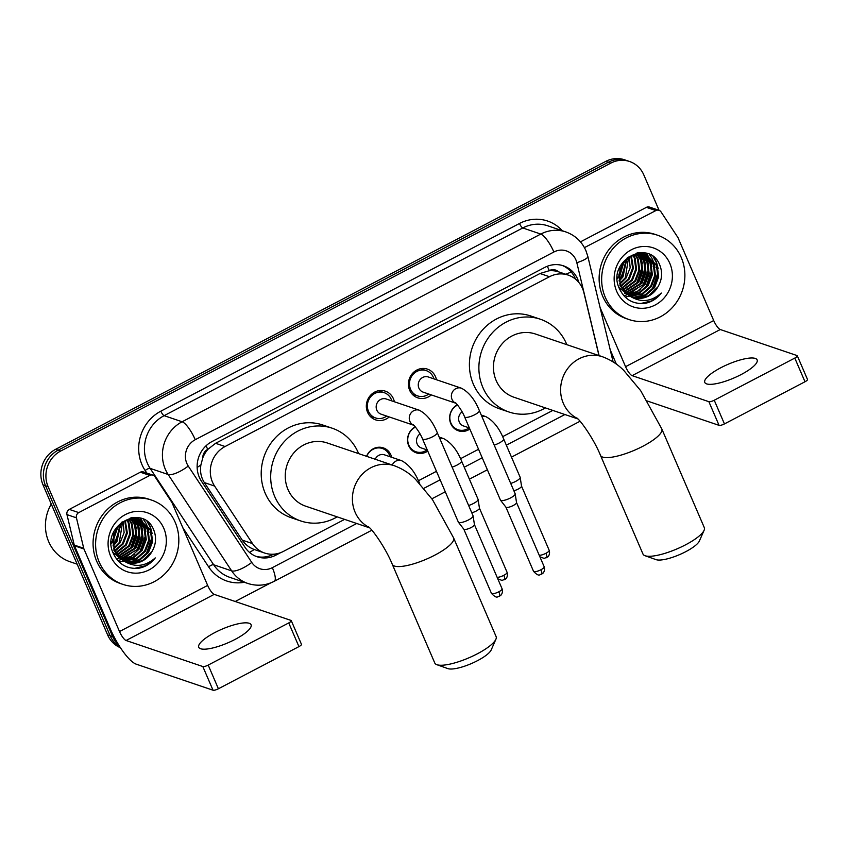 <?xml version="1.0" encoding="UTF-8"?>
<svg xmlns="http://www.w3.org/2000/svg" width="850" height="850" viewBox="0 0 850 850"><rect width="100%" height="100%" fill="white"/><g stroke="black" fill="none" stroke-linecap="round" stroke-linejoin="round"><path stroke-width="1.27" d="M366.552 456.312A14.248 13.207 -71.3 0 1 383.329 447.876A14.248 13.207 -71.3 0 1 390.915 455.005A14.248 13.207 -71.3 0 1 391.669 457.289M427.752 451.084A14.248 13.207 -71.3 0 1 416.277 452.827A14.248 13.207 -71.3 0 1 408.691 445.697A14.248 13.207 -71.3 0 1 415.246 426.796M469.848 429.048A14.248 13.207 -71.3 0 1 458.373 430.791A14.248 13.207 -71.3 0 1 450.787 423.672A14.248 13.207 -71.3 0 1 457.342 404.759M389.215 416.936A15.151 14.046 -71.3 0 1 375.626 419.868A15.151 14.046 -71.3 0 1 367.561 412.282A15.151 14.046 -71.3 0 1 370.132 395.771A15.151 14.046 -71.3 0 1 385.358 391.17A15.151 14.046 -71.3 0 1 393.422 398.746A15.151 14.046 -71.3 0 1 394.358 401.763M431.311 394.91A15.151 14.046 -71.3 0 1 417.722 397.832A15.151 14.046 -71.3 0 1 409.658 390.256A15.151 14.046 -71.3 0 1 412.229 373.745A15.151 14.046 -71.3 0 1 427.454 369.134A15.151 14.046 -71.3 0 1 435.519 376.72A15.151 14.046 -71.3 0 1 436.454 379.727M598.974 355.566L583.918 292.772A26.711 24.767 108.7 0 0 582.494 288.479A26.711 24.767 108.7 0 0 568.278 275.113A26.711 24.767 108.7 0 0 549.504 276.728L225.08 446.526A26.711 24.767 108.7 0 0 214.593 486.062L252.514 543.596A26.711 24.767 108.7 0 0 264.605 553.031A26.711 24.767 108.7 0 0 283.39 551.416L344.611 519.382M202.778 457.863A26.711 24.767 -71.3 0 1 208.101 449.172L207.697 449.384A8.904 8.256 108.7 0 0 202.778 457.863L200.898 464.971C199.856 471.41 201.004 477.275 204.329 482.577L242.25 540.122C245.214 544.478 249.209 547.602 254.235 549.504L264.605 553.031M568.278 275.113L558.365 271.756A8.904 8.256 108.7 0 0 549.291 270.598A26.711 7.172 -117.6 0 0 547.294 266.273M549.291 270.598L548.888 270.81A26.711 24.767 -71.3 0 1 558.365 271.756M548.888 270.81L540.005 273.509L215.581 443.296L208.101 449.172M418.434 480.739L436.454 471.304M460.53 458.713L478.55 449.278M502.626 436.677L552.808 410.412M118.936 645.331A26.711 24.767 -71.3 0 1 112.678 636.607L48.089 486.636L45.56 485.775A26.711 24.767 -71.3 0 1 58.161 450.171L608.281 162.254A26.711 24.767 -71.3 0 1 627.056 160.639A26.711 24.767 -71.3 0 0 608.281 162.254L58.161 450.171A26.711 24.767 -71.3 0 0 45.56 485.775L110.149 635.758L45.56 485.775L43.031 484.925A26.711 24.767 -71.3 0 1 55.633 449.31L605.753 161.394A26.711 24.767 -71.3 0 1 624.537 159.789L629.584 161.5A26.711 24.767 -71.3 0 1 643.801 174.866L659.079 210.333M120.094 647.158A26.711 24.767 -71.3 0 1 110.149 635.758A26.711 24.767 -71.3 0 0 120.094 647.158M120.477 647.753A26.711 24.767 -71.3 0 1 107.621 634.897L43.031 484.925M578.861 282.487A26.711 24.767 108.7 0 0 577.692 279.193A26.711 24.767 108.7 0 0 563.486 265.827A26.711 24.767 108.7 0 0 544.701 267.442L211.905 441.618A26.711 24.767 108.7 0 0 201.418 481.164L245.023 547.326A26.711 24.767 108.7 0 0 257.114 556.761A26.711 24.767 108.7 0 0 275.899 555.146L280.712 552.628M562.211 265.444A26.711 24.767 -71.3 0 1 575.174 278.332A26.711 24.767 -71.3 0 1 575.492 279.119M48.089 486.636A26.711 24.767 -71.3 0 1 60.69 451.031L610.81 163.115A26.711 24.767 -71.3 0 1 629.584 161.5M270.821 582.856L235.216 601.492M273.53 554.211L273.371 554.296A26.711 24.767 -71.3 0 1 255.871 556.293M741.062 374.595A28.486 7.438 -23.3 0 0 757.127 359.89A28.486 7.438 -23.3 0 0 720.853 367.731A28.486 7.438 -23.3 0 0 704.788 382.436A28.486 7.438 -23.3 0 0 741.062 374.595M584.439 247.626L655.871 210.577L646.393 207.357A4.452 4.122 -71.3 0 1 649.517 207.092L658.994 210.301A4.452 4.122 108.7 0 0 655.871 210.577M580.454 241.867L646.393 207.357M610.226 349.849L616.091 363.471A35.615 9.562 -117.6 0 0 616.399 364.172M797.3 355.778L807.5 379.461A4.452 1.158 156.7 0 1 804.992 381.756L794.793 358.084A4.452 1.158 -23.3 0 0 797.3 355.778A4.452 1.158 -23.3 0 0 797.013 355.555L720.269 329.524A8.904 2.391 62.4 0 1 713.702 320.556L678.162 238.021A4.452 4.122 108.7 0 0 677.811 237.363L661.013 211.873A4.452 4.122 108.7 0 0 658.994 210.301M724.444 423.916A4.452 1.158 156.7 0 1 719.068 425.361L708.868 401.689A4.452 1.158 -23.3 0 0 714.244 400.233L724.444 423.916L804.992 381.756M647.413 401.051L719.068 425.361M714.244 400.233L794.793 358.084M708.868 401.689L632.124 375.647A8.904 2.391 62.4 0 1 625.568 366.679L600.068 307.498M605.274 297.266A44.519 41.278 -71.3 0 1 612.829 248.763A44.519 41.278 -71.3 0 1 657.571 235.227A44.519 41.278 -71.3 0 1 681.254 257.497A44.519 41.278 -71.3 0 1 673.71 306A44.519 41.278 -71.3 0 1 628.968 319.536A44.519 41.278 -71.3 0 1 605.274 297.266M628.968 319.536L626.439 318.686A44.519 41.278 -71.3 0 1 602.746 296.406A44.519 41.278 -71.3 0 1 610.3 247.903A44.519 41.278 -71.3 0 1 655.042 234.366L657.571 235.227M644.555 303.45C651.323 302.239 656.912 298.775 661.321 293.059C650.919 302.069 640.188 302.908 629.117 295.598A22.259 20.634 -71.3 0 0 632.963 297.394A22.259 20.634 -71.3 0 0 657.879 286.928C661.884 280.149 662.639 273.201 660.163 266.082C650.059 236.927 606.061 260.908 619.268 288.352C624.389 299.253 632.825 304.289 644.555 303.45M669.864 263.468A31.163 28.889 -71.3 0 1 655.169 305.012A31.163 28.889 -71.3 0 1 616.675 291.306A31.163 28.889 -71.3 0 1 631.369 249.762A31.163 28.889 -71.3 0 1 669.864 263.468M629.51 296.214L630.169 296.416M631.093 296.65L634.249 297.107L645.15 294.876L653.767 287.342L657.879 276.569L656.434 265.466L645.394 254.607M618.959 287.544L629.903 296.353M631.476 296.82L635.035 297.373L645.936 295.141L654.564 287.619L658.665 276.845L657.22 265.731L645.787 254.734L640.889 253.789L630.519 256.211L622.423 263.914L618.843 274.869L620.808 286.152L629.117 295.598M629.616 295.885L641.994 293.803L650.611 286.28L654.723 275.506L653.278 264.392L643.769 254.182M629.977 296.087L642.781 294.068L651.398 286.546L655.509 275.772L654.064 264.658L644.183 254.267M628.161 294.982L638.945 292.666L647.456 285.207L651.557 274.433L650.122 263.319L642.101 253.895M628.522 295.216L639.625 292.995L648.242 285.473L652.354 274.699L650.909 263.585L642.526 253.959M626.758 293.93L644.3 284.134L648.401 273.36L646.956 262.246L640.379 253.768M627.109 294.206L637.213 291.539L645.086 284.399L649.188 273.626L647.753 262.523L640.815 253.789M625.409 292.729L641.134 283.061L645.246 272.287L643.801 261.184L638.605 253.81M625.738 293.038L641.931 283.326L646.032 272.553L644.587 261.449L639.062 253.778M624.112 291.348L637.978 281.987L642.079 271.214L640.645 260.111L636.767 254.023M624.431 291.709L638.764 282.253L642.876 271.479L641.431 260.376L637.234 253.948M622.88 289.776L634.822 280.914L638.924 270.141L637.489 259.038L634.865 254.447M623.178 290.19L635.609 281.191L639.721 270.417L638.276 259.303L635.354 254.32M621.732 287.969L631.667 279.841L635.768 269.078L634.323 257.964L632.889 255.106M622.019 288.447L632.453 280.118L636.554 269.344L635.12 258.23L633.388 254.915M620.691 285.876L628.501 278.779L632.612 268.005L630.806 256.052M620.936 286.429L629.298 279.044L633.399 268.271L631.338 255.786M619.778 283.379L625.345 277.706L628.586 257.412M619.99 284.049L626.131 277.971L630.169 267.75L629.159 257.029M619.066 280.277L622.189 276.632L626.163 259.377M619.225 281.138L622.976 276.898L626.801 258.804M617.376 277.684L618.003 276.941M618.789 275.899L623.294 262.629M617.366 278.821L618.056 278.078M618.789 277.206L619.82 275.825L624.081 261.598M645.787 254.734L640.103 253.523L627.321 257.486M619.905 266.953L620.022 285.887L629.786 296.119M643.397 254.001L642.228 253.534M643.801 254.107L639.019 252.684M642.632 253.661L638.339 252.769M641.739 253.683L640.613 253.109M640.231 252.928L639.54 252.641M642.154 253.746L641.028 253.204M640.645 253.034L639.593 252.631M640.029 253.523L638.945 252.822M640.464 253.544L639.37 252.886M638.265 253.512L637.489 252.896M638.711 253.502L637.829 252.833M636.905 253.629L636.363 253.119M632.623 297.277L637.404 298.18L648.306 295.938L657.879 286.928M624.452 293.516L625.366 293.154M626.769 292.517L634.196 287.183M642.398 263.33L639.986 255.159M639.104 253.502L638.679 252.801M623.826 295.704L626.492 294.982M627.619 294.589L628.766 294.121M629.935 293.59L637.351 288.256M645.554 264.392L643.142 256.222M642.611 255.202L641.835 253.863M641.442 253.268L640.974 252.577M625.164 297.086L629.648 296.055M630.009 295.938L631.922 295.194M633.091 294.663L640.507 289.329M648.709 265.466L646.298 257.295M645.777 256.275L644.874 254.745M644.725 254.522L643.418 252.716M651.876 266.539L649.464 258.368M648.933 257.348L648.029 255.818M647.891 255.595L646.096 253.194M655.031 267.612L652.619 259.441M652.088 258.411L649.283 254.299M658.187 268.685L656.402 261.906L653.735 257.051M620.649 278.619L626.429 261.726M636.438 283.974L642.218 267.081M639.604 285.047L645.373 268.154M644.736 261.8L642.462 255.531M642.005 254.681L641.506 253.831M641.059 253.151L640.677 252.588M642.759 286.121L648.529 269.227M645.915 287.194L651.695 270.289M651.047 263.946L648.784 257.678M648.327 256.827L647.551 255.563M647.445 255.393L645.734 253.109M652.237 289.329L658.006 272.436M657.369 266.092L656.009 261.768L653.055 256.519M640.358 303.609L651.907 300.826L661.321 293.059M704.097 530.304L699.38 541.004A24.48 6.396 156.7 0 1 685.727 551.692A24.48 6.396 156.7 0 1 656.083 559.651L645.054 555.73A33.384 8.723 -23.3 0 0 685.493 544.861A33.384 8.723 -23.3 0 0 704.097 530.304A33.384 8.723 -23.3 0 0 704.31 527.638L661.821 428.974A33.384 8.723 156.7 0 1 642.993 446.197A33.384 8.723 156.7 0 1 600.493 455.388L642.982 554.051A33.384 8.723 -23.3 0 0 645.054 555.73M577.416 418.476A33.384 30.951 108.7 0 1 563.316 403.304A33.384 30.951 108.7 0 1 579.062 358.796A33.384 30.951 108.7 0 1 602.533 356.777L535.383 333.997A33.384 30.951 108.7 0 0 501.829 344.144A33.384 30.951 108.7 0 0 496.166 380.524A33.384 30.951 108.7 0 0 513.931 397.226L577.883 418.922M545.381 407.904A48.971 45.401 -71.3 0 1 508.927 411.984A48.971 45.401 -71.3 0 1 482.864 387.483A48.971 45.401 -71.3 0 1 491.172 334.135A48.971 45.401 -71.3 0 1 540.388 319.239A48.971 45.401 -71.3 0 1 566.451 343.74A48.971 45.401 -71.3 0 1 566.833 344.664M508.927 411.984L499.449 408.776A48.971 45.401 -71.3 0 1 473.397 384.274A48.971 45.401 -71.3 0 1 481.695 330.916A48.971 45.401 -71.3 0 1 530.921 316.03L540.388 319.239M495.901 639.264L491.183 649.974A24.48 6.396 156.7 0 1 477.53 660.652A24.48 6.396 156.7 0 1 447.886 668.621L436.868 664.689A33.384 8.723 -23.3 0 0 477.296 653.831A33.384 8.723 -23.3 0 0 495.901 639.264A33.384 8.723 -23.3 0 0 496.113 636.607L453.624 537.933A33.384 8.723 156.7 0 1 434.807 555.156A33.384 8.723 156.7 0 1 392.296 564.347L434.786 663.021A33.384 8.723 -23.3 0 0 436.868 664.689M369.219 527.436A33.384 30.951 108.7 0 1 355.119 512.263A33.384 30.951 108.7 0 1 370.866 467.755A33.384 30.951 108.7 0 1 394.336 465.736L327.186 442.956A33.384 30.951 108.7 0 0 293.632 453.114A33.384 30.951 108.7 0 0 287.969 489.483A33.384 30.951 108.7 0 0 305.734 506.196L369.697 527.892M337.184 516.864A48.971 45.401 -71.3 0 1 300.73 520.944A48.971 45.401 -71.3 0 1 274.678 496.442A48.971 45.401 -71.3 0 1 282.976 443.094A48.971 45.401 -71.3 0 1 332.191 428.209A48.971 45.401 -71.3 0 1 358.254 452.699A48.971 45.401 -71.3 0 1 358.636 453.624M300.73 520.944L291.252 517.735A48.971 45.401 -71.3 0 1 265.2 493.234A48.971 45.401 -71.3 0 1 273.498 439.875A48.971 45.401 -71.3 0 1 322.724 424.989L332.191 428.209M433.914 378.866A13.356 12.378 108.7 0 0 433.351 377.304A13.356 12.378 108.7 0 0 426.243 370.621A13.356 12.378 108.7 0 0 412.824 374.691A13.356 12.378 108.7 0 0 410.561 389.236A13.356 12.378 108.7 0 0 417.669 395.919A13.356 12.378 108.7 0 0 428.761 394.039M456.269 403.378L455.653 403.102C454.261 401.211 461.263 408.446 464.599 416.882A8.011 2.093 156.7 0 0 474.374 414.906A8.011 2.093 156.7 0 0 474.81 414.683A8.011 2.093 156.7 0 0 479.326 410.55C474.884 399.638 468.913 392.19 461.422 388.195L428.326 376.975A8.011 7.427 108.7 0 0 420.272 379.408A8.011 7.427 108.7 0 0 418.912 388.142A8.011 7.427 108.7 0 0 423.172 392.147L455.812 403.219M479.326 410.55L515.153 493.744A8.011 2.093 156.7 0 1 515.196 493.882A8.011 2.093 156.7 0 1 510.638 497.877A8.011 2.093 156.7 0 1 500.958 500.491A8.011 2.093 156.7 0 1 500.501 500.204A8.011 2.093 156.7 0 1 500.438 500.076L464.599 416.882M516.503 502.52A5.791 1.509 156.7 0 1 516.534 502.616A5.791 1.509 156.7 0 1 513.241 505.506A5.791 1.509 156.7 0 1 506.249 507.386A5.791 1.509 156.7 0 1 505.931 507.184A5.791 1.509 156.7 0 1 505.877 507.099M391.818 400.902A13.356 12.378 108.7 0 0 391.255 399.341A13.356 12.378 108.7 0 0 384.158 392.658A13.356 12.378 108.7 0 0 370.728 396.716A13.356 12.378 108.7 0 0 368.464 411.272A13.356 12.378 108.7 0 0 375.572 417.945A13.356 12.378 108.7 0 0 386.665 416.075M414.184 425.404L413.557 425.127C412.165 423.247 419.167 430.483 422.514 438.919A8.011 2.093 156.7 0 0 432.278 436.932A8.011 2.093 156.7 0 0 432.714 436.709A8.011 2.093 156.7 0 0 437.229 432.576C432.788 421.664 426.817 414.216 419.326 410.231L386.229 399.001A8.011 7.427 108.7 0 0 378.176 401.434A8.011 7.427 108.7 0 0 376.816 410.168A8.011 7.427 108.7 0 0 381.076 414.173L413.716 425.244M437.229 432.576L473.057 515.769A8.011 2.093 156.7 0 1 473.099 515.908A8.011 2.093 156.7 0 1 468.541 519.903A8.011 2.093 156.7 0 1 458.862 522.527A8.011 2.093 156.7 0 1 458.416 522.24A8.011 2.093 156.7 0 1 458.341 522.112L422.514 438.919M474.417 524.546A5.791 1.509 156.7 0 1 474.438 524.641A5.791 1.509 156.7 0 1 471.155 527.531A5.791 1.509 156.7 0 1 464.164 529.423A5.791 1.509 156.7 0 1 463.834 529.21A5.791 1.509 156.7 0 1 463.781 529.125M457.598 405.057A13.356 12.378 108.7 0 0 450.914 423.056A13.356 12.378 108.7 0 0 458.022 429.739A13.356 12.378 108.7 0 0 469.126 427.858M462.124 411.836A8.011 7.427 108.7 0 0 459.266 421.951A8.011 7.427 108.7 0 0 463.526 425.967L469.37 427.943M494.201 445.092A8.011 2.093 156.7 0 0 498.684 443.275A8.011 2.093 156.7 0 0 499.12 443.052A8.011 2.093 156.7 0 0 503.636 438.919L520.158 477.286A8.011 2.093 156.7 0 1 520.189 477.424A8.011 2.093 156.7 0 1 515.642 481.419A8.011 2.093 156.7 0 1 510.723 483.448M521.507 486.062A5.791 1.509 156.7 0 1 521.539 486.158A5.791 1.509 156.7 0 1 518.245 489.047A5.791 1.509 156.7 0 1 513.857 490.748M415.501 427.093A13.356 12.378 108.7 0 0 408.818 445.092A13.356 12.378 108.7 0 0 415.926 451.764A13.356 12.378 108.7 0 0 427.029 449.894M420.027 433.872A8.011 7.427 108.7 0 0 417.169 443.987A8.011 7.427 108.7 0 0 421.43 447.993L427.274 449.979M452.104 467.118A8.011 2.093 156.7 0 0 456.588 465.311A8.011 2.093 156.7 0 0 457.024 465.088A8.011 2.093 156.7 0 0 461.539 460.955L478.061 499.311A8.011 2.093 156.7 0 1 478.104 499.449A8.011 2.093 156.7 0 1 473.546 503.444A8.011 2.093 156.7 0 1 468.626 505.484M479.411 508.087A5.791 1.509 156.7 0 1 479.442 508.183A5.791 1.509 156.7 0 1 476.149 511.073A5.791 1.509 156.7 0 1 471.761 512.773M390.076 456.748A13.356 12.378 108.7 0 0 389.523 455.186A13.356 12.378 108.7 0 0 382.415 448.502A13.356 12.378 108.7 0 0 366.701 456.365M419.486 483.331A8.011 2.093 156.7 0 0 419.443 482.981C415.002 472.069 409.041 464.621 401.54 460.636L384.487 454.846A8.011 7.427 108.7 0 0 375.201 459.244M235.014 639.444A28.486 7.438 -23.3 0 0 251.069 624.739A28.486 7.438 -23.3 0 0 214.806 632.581A28.486 7.438 -23.3 0 0 198.741 647.286A28.486 7.438 -23.3 0 0 235.014 639.444M78.763 512.603A4.452 4.122 108.7 0 0 76.436 517.831L83.725 548.282A4.452 4.122 108.7 0 0 83.969 549.004L74.492 545.785A4.452 4.122 -71.3 0 1 74.258 545.073L66.959 514.611A4.452 4.122 -71.3 0 1 69.296 509.394L78.763 512.603L149.812 475.426L140.335 472.207A4.452 4.122 -71.3 0 1 143.469 471.941L152.947 475.15A4.452 4.122 108.7 0 0 149.812 475.426M69.296 509.394L140.335 472.207M74.492 545.785L110.032 628.32A35.615 9.562 -117.6 0 0 136.266 664.179L213.021 690.211L202.821 666.538L126.066 640.496A8.904 2.391 62.4 0 1 119.51 631.529L83.969 549.004M291.252 620.638L301.453 644.311A4.452 1.158 156.7 0 1 298.934 646.606L288.745 622.933A4.452 1.158 -23.3 0 0 291.252 620.638A4.452 1.158 -23.3 0 0 290.955 620.404L214.211 594.373A8.904 2.391 62.4 0 1 207.655 585.406L172.104 502.871A4.452 4.122 108.7 0 0 171.753 502.212L154.966 476.723A4.452 4.122 108.7 0 0 152.947 475.15M202.821 666.538A4.452 1.158 -23.3 0 0 208.197 665.082L218.397 688.766L298.934 646.606M218.397 688.766A4.452 1.158 156.7 0 1 213.021 690.211M208.197 665.082L288.745 622.933M77.159 564.166L70.019 561.744A40.067 37.145 -71.3 0 1 48.694 541.694A40.067 37.145 -71.3 0 1 51.266 504.05M99.227 562.116A44.519 41.278 -71.3 0 1 106.771 513.612A44.519 41.278 -71.3 0 1 151.512 500.076A44.519 41.278 -71.3 0 1 175.206 522.346A44.519 41.278 -71.3 0 1 167.652 570.849A44.519 41.278 -71.3 0 1 122.91 584.386A44.519 41.278 -71.3 0 1 99.227 562.116M122.91 584.386L120.392 583.536A44.519 41.278 -71.3 0 1 96.698 561.255A44.519 41.278 -71.3 0 1 104.242 512.752A44.519 41.278 -71.3 0 1 148.994 499.216L151.512 500.076M138.508 568.299C145.276 567.088 150.864 563.624 155.263 557.908C144.872 566.918 134.13 567.758 123.069 560.447A22.259 20.634 -71.3 0 0 126.905 562.243A22.259 20.634 -71.3 0 0 151.831 551.778C155.826 544.999 156.591 538.05 154.105 530.931C144.001 501.776 100.002 525.757 113.22 553.201C118.341 564.102 126.767 569.139 138.508 568.299M163.806 528.317A31.163 28.889 -71.3 0 1 149.111 569.861A31.163 28.889 -71.3 0 1 110.617 556.155A31.163 28.889 -71.3 0 1 125.322 514.611A31.163 28.889 -71.3 0 1 163.806 528.317M123.463 561.064L124.121 561.266M125.046 561.499L128.201 561.956L139.092 559.725L147.719 552.192L151.821 541.429L150.386 530.315L139.336 519.456M112.912 552.394L123.856 561.202M125.418 561.669L128.988 562.222L139.889 559.991L148.506 552.468L152.617 541.694L151.173 530.581L139.729 519.584L134.842 518.638L124.472 521.061L116.376 528.764L112.795 539.718L114.761 551.002L123.069 560.447M123.558 560.734L135.936 558.652L144.564 551.129L148.665 540.356L147.22 529.242L137.721 519.031M123.93 560.936L136.722 558.918L145.35 551.395L149.451 540.621L148.017 529.508L138.125 519.116M122.113 559.831L132.898 557.526L141.398 550.056L145.509 539.283L144.064 528.169L136.053 518.744M122.474 560.065L133.567 557.844L142.194 550.322L146.296 539.548L144.861 528.434L136.478 518.808M120.711 558.779L138.242 548.983L142.354 538.209L140.909 527.096L134.332 518.617M121.051 559.056L131.155 556.389L139.028 549.249L143.14 538.475L141.695 527.372L134.768 518.638M119.351 557.579L135.086 547.91L139.188 537.136L137.753 526.033L132.558 518.659M119.68 557.887L135.873 548.176L139.984 537.402L138.539 526.299L133.004 518.638M118.054 556.197L131.931 546.837L136.032 536.063L134.587 524.96L130.719 518.872M118.373 556.559L132.717 547.102L136.818 536.329L135.384 525.226L131.187 518.808M116.832 554.625L128.764 545.764L132.876 534.99L131.431 523.887L128.817 519.297M117.13 555.039L129.561 546.04L133.662 535.266L132.218 524.153L129.296 519.169M115.685 552.819L125.609 544.691L129.721 533.928L128.276 522.814L126.831 519.956M115.961 553.297L126.395 544.967L130.507 534.193L129.062 523.079L127.341 519.764M114.633 550.726L122.453 543.628L126.554 532.854L124.748 520.901M114.888 551.278L123.239 543.894L127.351 533.12L125.279 520.636M113.73 548.229L119.297 542.555L122.538 522.261M113.942 548.898L120.084 542.821L124.111 532.599L123.101 521.879M113.018 545.126L116.131 541.482L120.105 524.227M113.167 545.987L116.928 541.747L120.743 523.653M111.318 542.534L111.945 541.79M112.742 540.749L117.247 527.478M111.318 543.671L112.009 542.927M112.742 542.056L118.033 526.447M139.729 519.584L134.056 518.372L121.274 522.336M113.847 531.803L113.974 550.736L123.728 560.968M137.339 518.851L136.181 518.383M137.742 518.957L132.972 517.533M136.574 518.511L132.281 517.618M135.66 518.521L134.566 517.958M134.183 517.778L133.482 517.491M136.106 518.606L134.969 518.054M134.587 517.884L133.546 517.48M133.981 518.372L132.898 517.671M134.406 518.394L133.312 517.735M132.218 518.362L131.431 517.746M132.664 518.351L131.782 517.682M130.857 518.479L130.316 517.969M126.565 562.126L131.357 563.029L142.258 560.798L151.831 551.778M116.503 559.003L117.279 558.758M118.405 558.365L119.319 558.004M120.721 557.366L128.137 552.032M136.351 528.179L133.928 520.009M133.046 518.351L132.621 517.65M117.778 560.554L120.445 559.831M121.561 559.438L122.719 558.971M123.877 558.439L131.304 553.106M139.506 529.242L137.094 521.071M136.563 520.051L135.787 518.712M135.394 518.117L134.916 517.427M119.117 561.935L123.601 560.904M123.962 560.787L125.874 560.044M127.043 559.513L134.459 554.179M142.662 530.315L140.25 522.144M139.719 521.124L138.816 519.594M138.55 519.191L137.36 517.565M145.817 531.388L143.406 523.217M142.874 522.197L141.971 520.668M141.833 520.444L140.038 518.043M148.984 532.461L146.561 524.291M146.041 523.26L143.225 519.148M152.139 533.534L150.354 526.756L147.688 521.9M114.601 543.469L120.371 526.575M130.39 548.824L136.159 531.93M133.546 549.897L139.326 533.003M138.678 526.649L136.414 520.381M135.957 519.531L135.447 518.681M135.012 518.001L134.619 517.438M136.712 550.97L142.481 534.076M139.867 552.043L145.637 535.139M144.999 528.796L142.736 522.527M142.269 521.677L141.504 520.413M141.387 520.242L139.687 517.958M146.179 554.189L151.959 537.285M151.311 530.942L149.951 526.617L147.008 521.369M134.3 568.459L145.86 565.675L155.263 557.908M197.147 467.436A26.711 8.117 -33.4 0 0 200.898 464.971M271.915 554.997A26.711 7.172 -117.6 0 0 271.671 554.253M565.718 274.242A26.711 5.621 -13.5 0 0 571.179 271.915M249.507 552.415A26.711 8.117 -33.4 0 0 254.235 549.504M207.697 449.384A26.711 7.172 -117.6 0 0 206.061 445.783M540.005 273.509L549.504 276.728M242.25 540.122L252.514 543.596M204.329 482.577L214.593 486.062M215.581 443.296L225.08 446.526M55.633 449.31L60.69 451.031M605.753 161.394L610.81 163.115M107.621 634.897L112.678 636.607M599.101 355.608L576.831 262.692A17.808 16.511 108.7 0 0 575.886 259.834A17.808 16.511 108.7 0 0 553.881 252.004L195.245 439.705A17.808 16.511 108.7 0 0 186.841 463.441A17.808 16.511 108.7 0 0 188.254 466.066L251.759 562.434A17.808 16.511 108.7 0 0 272.34 567.651L356.724 523.494M251.759 562.434A17.808 5.408 -33.4 0 1 231.657 570.871L168.151 474.491A35.615 33.023 -71.3 0 1 165.325 469.253A35.615 33.023 -71.3 0 1 182.123 421.77L540.77 234.069A35.615 33.023 -71.3 0 1 565.813 231.923L547.804 225.813A35.615 33.023 108.7 0 0 522.771 227.959L164.124 415.661A35.615 33.023 108.7 0 0 147.326 463.144A35.615 33.023 108.7 0 0 150.153 468.382L213.658 564.761A35.615 33.023 108.7 0 0 229.787 577.341L247.786 583.44A35.615 33.023 -71.3 0 1 231.657 570.871L213.658 564.761A4.452 1.349 146.6 0 0 208.633 566.865L182.771 527.616M146.827 473.078L145.127 470.496A40.067 37.145 -71.3 0 1 160.841 411.177L519.488 223.476A4.452 1.201 -117.6 0 0 522.771 227.959L540.77 234.069A17.808 4.781 62.4 0 1 553.881 252.004M145.127 470.496A4.452 1.349 146.6 0 1 150.153 468.382L168.151 474.491A17.808 5.408 -33.4 0 0 188.254 466.066M519.488 223.476A40.067 37.145 -71.3 0 1 562.339 230.743M244.322 582.271A40.067 37.145 -71.3 0 1 208.633 566.865M195.245 439.705A17.808 4.781 62.4 0 0 182.123 421.77L164.124 415.661A4.452 1.201 -117.6 0 1 160.841 411.177M423.895 488.336L440.13 479.836M464.238 467.224L482.226 457.799M506.334 445.188L564.921 414.524M272.34 567.651A17.808 4.781 62.4 0 1 274.284 581.283L371.864 530.209M576.831 262.692A17.808 3.751 -13.5 0 0 587.828 256.402L613.116 361.919M273.371 554.296L275.899 555.146M632.124 375.647L720.269 329.524M625.568 366.679L713.702 320.556M533.545 571.349C539.591 577.809 539.92 573.814 541.546 574.186L542.544 573.527C542.289 573.931 545.583 571.487 544.181 566.769A5.791 1.509 156.7 0 1 540.919 569.755A5.791 1.509 156.7 0 1 533.545 571.349L505.899 507.142M541.546 574.186A5.791 1.551 -117.6 0 0 540.919 569.755M461.422 388.195A8.011 7.427 108.7 0 0 455.366 388.918A8.011 7.427 108.7 0 0 452.009 399.362A8.011 7.427 108.7 0 0 455.759 403.176M491.449 593.374C497.494 599.834 497.824 595.839 499.449 596.211L500.448 595.553C500.193 595.967 503.487 593.513 502.084 588.795A5.791 1.509 156.7 0 1 498.822 591.781A5.791 1.509 156.7 0 1 491.449 593.374L463.803 529.168M499.449 596.211A5.791 1.551 -117.6 0 0 498.822 591.781M419.326 410.231A8.011 7.427 108.7 0 0 413.27 410.954A8.011 7.427 108.7 0 0 409.913 421.398A8.011 7.427 108.7 0 0 413.663 425.212M539.888 556.803L544.085 558.386L547.549 557.069C547.294 557.472 550.588 555.029 549.185 550.311A5.791 1.509 156.7 0 1 545.923 553.297A5.791 1.509 156.7 0 1 539.219 555.252M546.55 557.727A5.791 1.551 -117.6 0 0 545.923 553.297M481.27 415.055L485.733 416.574A8.011 7.427 108.7 0 0 481.844 416.404M497.792 578.829L501.989 580.412L505.453 579.094C505.197 579.509 508.491 577.054 507.089 572.337A5.791 1.509 156.7 0 1 503.827 575.322A5.791 1.509 156.7 0 1 497.123 577.278M504.454 579.753A5.791 1.551 -117.6 0 0 503.827 575.322M439.174 437.091L443.636 438.6A8.011 7.427 108.7 0 0 439.748 438.43M401.54 460.636A8.011 7.427 108.7 0 0 395.484 461.359A8.011 7.427 108.7 0 0 392.254 465.035M126.066 640.496L214.211 594.373M119.51 631.529L207.655 585.406M74.258 545.073L83.725 548.282M76.436 517.831L66.959 514.611M587.828 256.402L585.916 250.644C581.825 241.517 575.121 235.28 565.813 231.923M247.786 583.44C256.859 586.351 265.699 585.629 274.284 581.283M431.896 498.791L445.283 491.789M469.381 479.177L487.379 469.763M511.477 457.141L580.061 421.249M602.533 356.777C610.714 359.848 617.78 364.363 623.709 370.356L640.645 390.628L661.821 428.974M576.81 417.956C580.646 420.431 594.129 439.503 600.493 455.388M394.336 465.736C402.528 468.807 409.583 473.333 415.512 479.315L432.448 499.598L453.624 537.933M368.624 526.915C372.449 529.401 385.932 548.473 392.296 564.347M426.243 370.621L420.591 368.709M505.931 507.184L500.501 500.204M417.669 395.919L412.006 393.996M516.534 502.616L515.196 493.882M544.181 566.769L516.524 502.562M384.158 392.658L378.494 390.734M463.834 529.21L458.416 522.24M375.572 417.945L369.92 416.033M474.438 524.641L473.099 515.908M502.084 588.795L474.428 524.599M503.636 438.919C499.194 428.007 493.223 420.559 485.733 416.574M458.022 429.739L454.304 428.474M521.539 486.158L520.189 477.424M549.185 550.311L521.528 486.104M461.539 460.955C457.098 450.043 451.127 442.595 443.636 438.6M415.926 451.764L412.207 450.511M479.442 508.183L478.104 499.449M507.089 572.337L479.432 508.141M382.415 448.502L378.696 447.249M419.443 482.981L419.688 483.544"/></g></svg>

